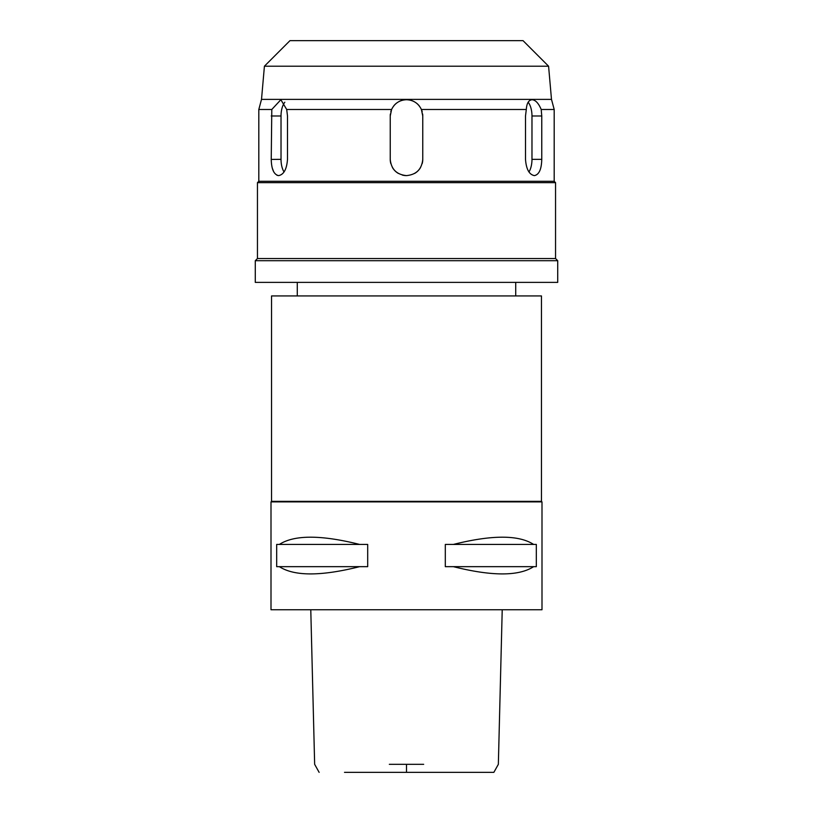 <?xml version="1.0" encoding="UTF-8"?>
<svg xmlns="http://www.w3.org/2000/svg" width="813" height="813" viewBox="0 0 813 813"><rect width="100%" height="100%" fill="white"/><g stroke="black" fill="none" stroke-linecap="round" stroke-linejoin="round"><path stroke-width="1.22" d="M393.462 772.35L419.538 772.35M502.221 609.75L498.349 764.332L493.857 772.35L344.509 772.35M389.325 764.332L423.675 764.332M271.003 609.75L541.997 609.75L541.997 501.895L271.003 501.895L271.003 609.75M279.367 566.661L276.674 566.661L276.674 544.436L279.367 544.436C294.286 534.781 321.044 534.781 359.641 544.436L367.689 544.436L367.689 566.661L359.641 566.661C321.044 576.326 294.286 576.326 279.367 566.661L359.641 566.661M453.359 566.661L445.311 566.661L445.311 544.436L453.359 544.436C491.956 534.781 518.714 534.781 533.633 544.436L536.326 544.436L536.326 566.661L533.633 566.661C518.714 576.326 491.956 576.326 453.359 566.661L533.633 566.661M271.003 501.895L271.542 501.347L541.458 501.347L541.997 501.895M541.458 501.347L541.458 295.932L271.542 295.932L271.542 501.347M255.282 282.385L557.718 282.385L557.718 260.699L255.282 260.699L255.282 282.385M255.282 260.699L257.447 258.534L555.553 258.534L557.718 260.699M555.553 258.534L555.553 182.651L257.447 182.651L257.447 258.534M257.447 182.651L258.808 181.299L554.192 181.299L555.553 182.651M390.789 163.535A16.26 16.26 0 0 1 390.24 159.348C391.195 169.216 396.622 174.632 406.5 175.608C416.368 174.653 421.784 169.236 422.76 159.348L422.76 115.985L421.398 109.481C418.349 103.271 413.38 100.019 406.5 99.725C399.579 100.04 394.61 103.292 391.602 109.481L390.24 115.985L390.24 159.348L390.24 115.985A16.26 16.26 0 0 1 390.362 113.993M391.602 109.481L286.694 109.481L280.861 99.725L271.796 109.481L271.237 159.348C271.461 169.216 273.91 174.632 278.595 175.608C283.778 174.653 286.755 169.236 287.497 159.348L287.497 115.985L286.694 109.481M271.796 109.481L258.808 109.481L258.808 181.299M278.595 175.608L276.989 175.273M273.696 171.817L272.314 168.189M271.237 159.429L281.024 159.348L281.024 115.985A16.26 8.13 90 0 1 284.824 102.225M554.192 181.299L554.192 109.481L541.204 109.481C538.572 103.271 535.554 100.019 532.139 99.725C528.653 100.04 526.712 103.292 526.306 109.481L525.503 115.985L525.503 159.348C526.235 169.216 529.212 174.632 534.405 175.608C539.08 174.653 541.529 169.236 541.763 159.348L541.763 115.985L541.763 159.348L531.976 159.348A16.26 8.13 -90 0 1 528.968 171.97M526.306 109.481L421.398 109.481M528.176 102.225A16.26 8.13 -90 0 1 531.976 115.985L541.763 115.985L541.204 109.481M548.582 66.209L264.418 66.209L289.967 40.65L523.033 40.65L548.582 66.209L551.488 99.379L261.512 99.379L258.808 109.481M410.219 100.162A16.26 16.26 0 0 1 413.756 101.442M416.917 103.495A16.26 16.26 0 0 1 419.498 106.218M421.5 109.714A16.26 16.26 0 0 1 422.201 111.757M422.638 113.983A16.26 16.26 0 0 1 422.76 115.985L422.76 159.348A16.26 16.26 0 0 1 422.211 163.545M390.799 111.747A16.26 16.26 0 0 1 391.449 109.846M393.502 106.218A16.26 16.26 0 0 1 396.063 103.515M399.203 101.452A16.26 16.26 0 0 1 402.74 100.172M406.5 175.608A16.26 16.26 0 0 1 402.303 175.059M398.35 173.413A16.26 16.26 0 0 1 395.027 170.872M394.986 170.832A16.26 16.26 0 0 1 392.425 167.488M420.565 167.498A16.26 16.26 0 0 1 418.004 170.832M417.943 170.903A16.26 16.26 0 0 1 414.64 173.423M284.032 171.97A16.26 8.13 90 0 1 281.024 159.348M531.976 115.985L531.976 159.348M533.633 544.436L453.359 544.436M359.641 544.436L279.367 544.436M406.5 764.332L406.5 772.35M281.024 115.985L271.237 115.985M310.779 609.75L314.651 764.332L319.133 772.35M297.284 295.932L297.284 282.385M515.716 295.932L515.716 282.385M551.488 99.379L554.192 109.481M264.418 66.209L261.512 99.379"/></g></svg>
